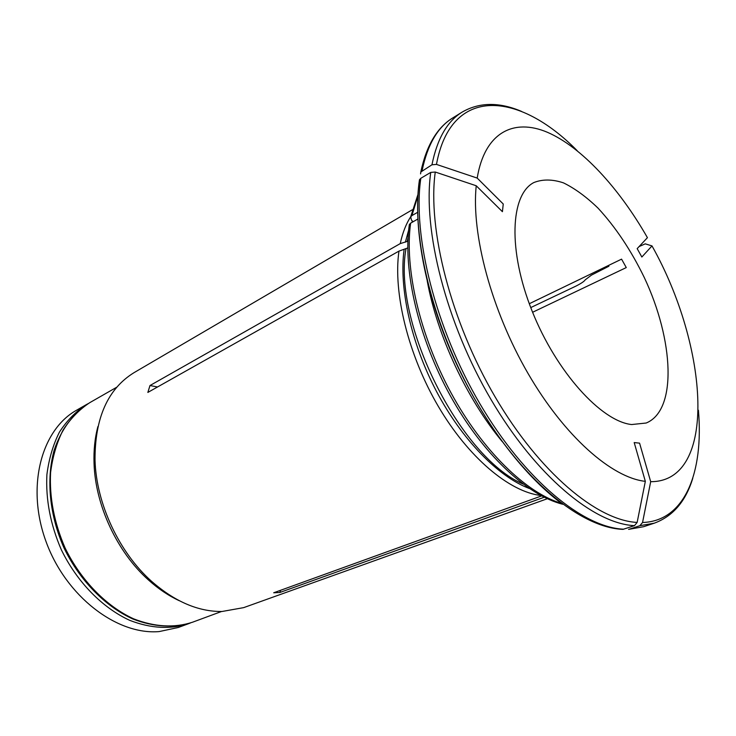 <?xml version="1.0" encoding="UTF-8"?>
<svg xmlns="http://www.w3.org/2000/svg" width="736" height="736" viewBox="0 0 736 736"><rect width="100%" height="100%" fill="white"/><g stroke="black" fill="none" stroke-linecap="round" stroke-linejoin="round"><path stroke-width="1.1" d="M190.468 622.95L188.545 623.696C170.412 629.565 150.834 628.461 129.83 620.384C102.405 607.862 77.013 582.01 61.309 549.728C50.425 524.529 45.623 499.486 46.902 474.582C48.926 458.85 53.102 444.691 59.441 432.096C66.856 420.679 75.79 411.534 86.241 404.68L88.053 403.678M86.241 404.68L76.728 410.127C41.28 429.677 25.87 486.928 46.074 541.696C65.973 596.546 117.042 635.242 159.16 631.58L178.268 627.495L188.545 623.696M183.328 625.379L185.168 624.496M83.472 406.76L81.604 407.588M647.432 237.673L637.174 248.63L641.847 257.02L651.995 245.907C708.86 346.969 717.876 481.914 650.688 481.684L639.575 443.146L634.193 442.566L645.334 481.344C611.818 477.765 564.512 436.393 527.997 373.391C491.473 310.454 471.178 234.186 476.22 185.757L502.421 211.683L503.249 204.01L477.195 178.084C484.647 132.48 513.636 117.88 547.529 132.342C581.652 147.154 618.958 187.855 647.432 237.673M532.606 312.266L626.281 267.573L621.57 259.146L529.294 303.729M561.77 503.58C522.514 474.61 480.617 418.756 452.668 355.497C424.801 292.201 412.924 226.302 419.299 181.498L419.483 179.722L420.817 178.296L430.744 172.399L435.261 172.031L476.22 185.757M430.744 172.399C422.574 229.871 446.136 323.113 490.94 399.409C535.734 475.796 594.081 523.876 634.469 525.642L637.146 522.422L645.334 481.344M540.822 495.484C509.478 491.841 468.446 457.663 438.334 406.41C408.25 355.184 392.978 292.762 398.958 251.114L147.844 392.426L149.978 385.535L157.532 386.98M398.958 251.114L407.762 247.94M409.382 224.517L410.633 223.155L417.846 219.043M419.474 179.731C410.688 237.562 433.725 329.682 478.133 404.929C522.551 480.212 580.989 527.813 622.95 529.368L634.469 525.642M280.517 590.318L279.818 592.498L544.208 497.242M643.669 526.691L628.608 529.377L643.669 526.691L654.221 523.195C672.888 516.359 685.75 501.363 692.797 478.207M650.688 481.684L642.546 522.505L639.869 525.697L629.206 529.239M608.911 266.211L591.477 275.098L585.166 279.882C584.366 281.281 581.366 283.314 576.168 285.991L530.748 307.584M417.625 212.318L411.902 215.602L417.882 195.886M631.626 424.543C601.294 421.397 556.25 371.8 532.11 311.052C507.757 250.332 510.296 194.654 533.839 182.556C542.579 179.096 552.46 179.198 563.472 182.868C574.834 188.425 586.371 196.862 598.064 208.159C615.682 227.268 631.083 250.36 644.248 277.444C673.863 340.152 677.387 410.403 646.162 423.025L631.626 424.543M639.096 246.569L645.26 243.846L651.995 245.907M420.569 173.889L420.808 172.012C426.402 145.627 437.046 127.604 452.741 117.935L462.19 112.074C447.267 121.21 437.193 138.782 431.958 164.781L436.466 164.404L477.195 178.084M420.808 172.012L431.958 164.781M541.604 495.898L273.691 592.784L279.818 592.498M413.144 221.72L411.452 220.138L410.706 216.853L411.902 215.602M407.882 241.058L407.238 241.417L408.029 237.848M149.978 385.535L400.255 243.607L407.238 241.417M400.255 243.607C402.509 232.981 405.978 224.057 410.67 216.826L417.974 194.424M547.326 498.732L243.671 607.632L221.978 611.496C198.278 611.717 174.782 601.625 151.487 581.238C119.103 552.423 96.333 503.682 95.018 460.35C94.788 418.122 107.76 388.902 133.943 372.71L412.353 209.751M179.271 600.714C168.581 595.746 158.314 588.837 148.46 579.977C117.217 552.184 95.312 505.273 94.052 463.487C93.573 450.239 94.87 437.92 97.916 426.54M435.261 172.031C427.358 229.016 450.809 321.365 495.172 396.989C539.516 472.714 597.209 520.508 637.146 522.422M420.817 178.296C412.326 235.649 435.51 328.385 480.12 404.128C524.722 479.982 583.124 527.611 623.769 529.202M502.302 441.664C466.771 398.912 437.193 335.598 427.22 280.904M523.002 484.012C459.954 457.12 392.472 322.405 405.968 248.934M529.258 488.456C498.355 476.808 462.006 439.778 436.485 391.405C411.01 343.004 398.848 287.684 404.101 249.688M561.513 503.387C526.286 493.037 482.457 450.726 451.021 392.84C419.612 334.954 404.294 267.748 410.633 223.155M639.869 525.697L654.221 523.195M642.546 522.505C684.903 521.18 703.8 472.383 698.418 410.228M577.199 150.696C519.184 91.577 451.085 84.796 436.466 164.404M452.741 117.935C437.69 127.144 427.469 144.734 422.087 170.697M89.847 402.61C73.71 412.694 61.217 429.116 54.133 450.312C46.028 479.55 49.542 515.614 64.216 548.375C79.911 580.64 105.331 606.492 132.94 619.04C154.137 627.155 173.972 628.222 192.436 622.251C174.312 628.121 154.735 626.998 133.713 618.875C106.269 606.298 80.84 580.345 65.09 547.961C54.16 522.689 49.33 497.582 50.582 472.622C52.587 456.854 56.755 442.667 63.075 430.054C70.472 418.618 79.405 409.474 89.847 402.61L116.757 387.21M405.38 242.172L408.627 230.202M411.783 222.502L412.473 221.085M462.19 112.074C479.421 102.148 499.183 101.918 521.465 111.375M148.46 579.977L151.487 581.238M94.052 463.487L95.018 460.35M192.436 622.251L221.518 611.506M409.336 224.517C402.684 269.983 418.37 337.76 450.266 395.628C482.227 453.459 526.608 495.126 562.69 504.261"/></g></svg>
